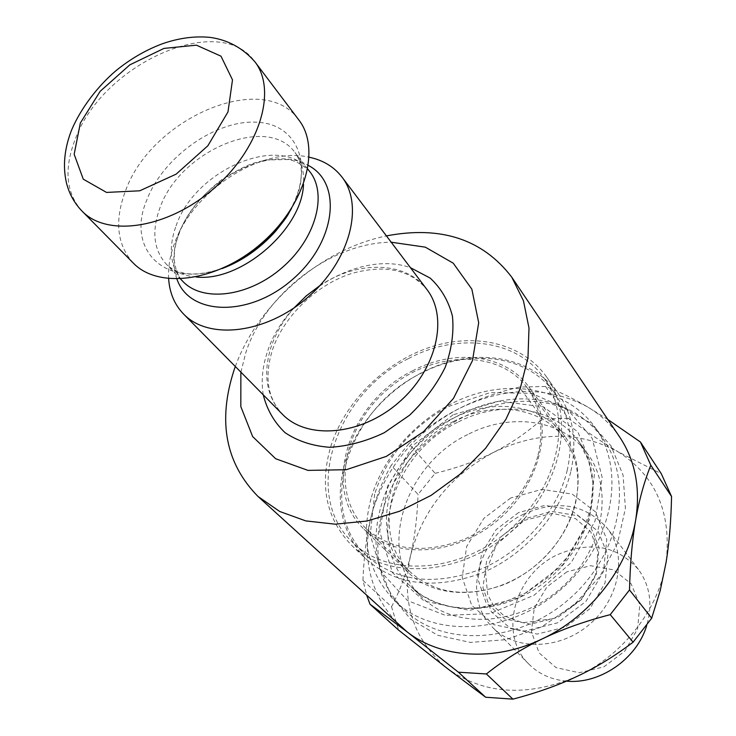 <?xml version="1.0" encoding="UTF-8"?>
<svg xmlns="http://www.w3.org/2000/svg" width="736" height="736" viewBox="0 0 736 736"><rect width="100%" height="100%" fill="white"/><g stroke="black" fill="none" stroke-linecap="round" stroke-linejoin="round"><path stroke-width="0.55" stroke-dasharray="3.68 2.76" d="M400.596 626.428C370.916 596.841 361.146 560.004 371.275 515.936L372.848 510.131C387.118 465.787 415.601 432.078 458.28 408.986C504.169 386.501 547.115 385.728 587.107 406.649C600.226 414.313 611.082 424.451 619.684 437.055M235.327 366.51C257.876 303.894 321.209 249.154 386.428 235.906M240.874 372.131L245.953 352.148C265.236 293.213 331.743 242.586 391.193 242.208M168.636 278.705C168.001 267.398 169.952 255.65 174.478 243.45C193.007 190.514 261.611 146.032 309.203 157.21M133.207 262.982C116.904 244.702 114.319 220.736 125.433 191.066C151.027 118.238 263.81 69.451 298.77 119.876M607.826 419.492L587.107 406.649C571.946 397.817 558.09 391.083 545.542 386.446L568.293 418.37C586.868 431.922 603.474 443.072 618.12 451.812C579.269 430.937 537.74 431.13 493.534 452.401C450.377 475.585 422.731 509.892 410.596 555.312C400.853 601.468 412.905 639.05 446.761 668.049C483.856 694.692 527.445 697.397 577.521 676.172C623.475 654.884 659.051 608.69 666.098 562.332C671.775 512.642 655.785 475.796 618.12 451.812L661.305 473.726M510.655 498.014L483.92 518.3L466.661 546.48L462.199 577.429L471.702 605.36L493.81 624.662L524.474 631.074L557.511 622.849L585.884 601.478L603.511 571.504L606.786 539.378L595.433 511.805L572.203 494.104L542 489.339L510.655 498.014M523.857 514.041C479.145 534.64 460.791 596.914 492.715 627.458C515.366 650.992 560.105 650.072 589.913 624.045C619.988 598.304 627.376 554.171 607.375 528.356C585.543 504.086 557.704 499.321 523.857 514.041M566.481 681.14C551.374 679.724 538.844 674.056 528.89 664.13C497.692 634.285 514.685 574.089 557.667 554.622C590.217 540.739 617.136 545.689 638.416 569.462C650.017 585.525 652.786 604.201 646.732 625.462M566.941 571.808L546.922 586.923L534.253 608.194L531.401 631.672L539.092 652.906L556.103 667.644L579.232 672.732L603.833 666.88L624.763 651.176L637.615 628.903L639.796 604.753L631.074 583.694L613.456 569.839L590.594 565.69L566.941 571.808M435.132 473.322C457.176 467.958 476.643 460.984 493.534 452.401C510.462 443.872 526.829 432.658 542.644 418.747L519.285 387.09C496.276 392.573 475.944 399.878 458.28 408.986C440.588 418.085 424.111 429.677 408.839 443.762L435.132 473.322L418.048 494.399L391.184 465.41C382.472 480.7 375.838 497.545 371.275 515.936C366.703 534.281 363.924 555.763 362.949 580.373L366.841 595.663M362.949 580.373L391.543 606.795L398.682 630.182M391.543 606.795C400.154 590.18 406.511 573.013 410.596 555.312C414.754 537.62 417.238 517.316 418.048 494.399M568.293 418.37L542.644 418.747M408.839 443.762L391.184 465.41M545.542 386.446L519.285 387.09M451.932 418.839C391.294 447.81 364.568 531.889 407.597 571.844C437.304 601.781 496.975 599.178 537.722 563.647C578.772 528.476 589.978 469.816 564.659 436.08C541.751 403.843 492.329 397.477 451.932 418.839M412.362 370.944C454.425 348.34 505.476 354.062 528.834 386.924C554.668 421.277 542.294 482.08 499.155 519.036C456.338 556.37 394.386 559.811 364.136 529.276C320.289 488.557 349.306 401.672 412.362 370.944M453.514 421.47C493.184 400.504 541.668 406.778 564.199 438.389C577.171 456.66 580.906 478.437 575.405 503.709C567.263 538.053 538.439 570.759 503.617 584.761C465.759 598.046 434.534 593.704 409.943 571.725C367.752 532.45 393.972 449.898 453.514 421.47M538.034 455.152C544.088 428.941 540.509 406.511 527.28 387.863C498.502 348.376 431.314 350.934 387.283 389.602C342.645 427.57 330.381 493.681 365.295 527.878C390.42 550.28 422.749 554.346 462.282 540.077C498.668 525.09 529.12 490.783 538.034 455.152M382.757 510.738C402.629 435.887 496.193 381.533 563.85 408.103L590.686 423.126L611.055 445.961L623.079 475.116L625.407 508.438L617.522 543.232L599.822 576.518L573.703 605.286L541.457 626.962L505.963 639.658L470.387 642.427L437.754 635.288L410.651 619.178L391.009 595.718L380.024 566.987C376.317 548.706 377.228 529.957 382.757 510.738M467.654 434.59C403.356 465.078 375.581 554.705 422.078 597.411C453.891 629.032 516.902 626.538 559.774 589.159C602.959 552.156 614.542 490.176 587.862 454.121C563.399 419.235 510.563 412.013 467.654 434.59M374.661 494.114L370.236 534.998L381.441 572.258L407.477 600.567L445.344 615.333L489.817 613.668L534.124 595.222L571.164 562.644L595.01 521.162L602.177 477.462L592.158 438.251L567.217 409.023L531.521 393.328L490.277 392.582L448.896 406.346C411.81 426.475 387.062 455.731 374.661 494.114M371.432 497.094C385.158 450.828 425.886 409.97 472.981 394.772C520.03 379.647 570.409 392.03 595.801 428.37C626.676 471.546 612.324 545.422 560.427 589.922C508.88 634.837 433.706 638.342 395.462 601.542C368.092 573.427 360.088 538.614 371.432 497.094M380.917 506.782C400.531 433.072 492.78 379.463 559.305 405.582C577.558 412.344 592.232 423.559 603.327 439.236C634.046 482.209 620.006 555.468 568.68 599.472C517.712 643.88 443.192 647.174 405.113 610.558C391.212 597.31 382.242 581.164 378.184 562.12C374.55 544.143 375.461 525.697 380.917 506.782M567.152 470.617C573.804 440.698 569.701 414.975 554.843 393.456C527.997 354.66 468.722 347.686 420.33 373.676C348.045 408.784 315.201 509.045 366.832 555.956C396.41 581.688 434.111 586.215 479.946 569.535C522.146 552 557.17 512.026 567.152 470.617M570.722 472.024C560.574 514.28 524.878 555.091 481.822 573.022C435.059 590.07 396.566 585.488 366.335 559.286C341.274 533.122 334.264 500.581 345.294 461.647C358.708 417.928 397.541 378.911 442.198 363.924C486.8 349.002 534.299 359.849 558.21 393.438C573.289 415.38 577.466 441.572 570.722 472.024M408.094 358.763C334.944 394.505 301.263 495.751 353.179 542.938C388.323 577.512 459.549 573.399 508.935 530.352C558.679 487.71 573.059 417.836 543.932 378.056C516.939 339.048 457.084 332.322 408.094 358.763M330.722 446.623C344.522 402.417 383.953 362.866 429.171 347.493C474.324 332.203 522.321 342.884 546.379 376.676C576.012 417.312 561.31 488.64 510.517 532.183C460.083 576.132 387.384 580.354 351.458 545.155C326.269 518.825 319.35 485.981 330.722 446.623M263.267 394.836C261.022 381.266 262.356 367.098 267.269 352.351C285.117 294.722 359.932 249.679 410.412 267.656M319.921 285.577C357.558 260.24 406.033 260.912 426.862 289.423C409.97 269.514 384.836 264.215 351.458 273.544C316.526 284.694 283.875 316.204 272.596 349.453C264.132 376.464 267.416 398.066 282.431 414.267C266.358 396.474 262.605 373.962 271.17 346.739C275.908 332.819 283.553 319.875 294.096 307.896M176.934 279.091C172.178 265.714 172.813 250.801 178.839 234.342C196.512 182.454 270.066 142.48 308.384 165.471M176.06 225.888C194.865 169.289 282.017 132.324 309.663 171.46C302.367 164.395 295.09 160.43 287.84 159.546L266.69 159.914L254.73 162.84C247.701 164.846 236.799 170.384 222.042 179.455C202.271 194.681 188.011 212.207 179.262 232.052L175.582 243.846L174.561 249.458L174.119 259.845L176.401 271.133L179.713 277.573L182.675 281.226C170.209 267.012 168.01 248.566 176.06 225.888M196.291 276.994C183.614 275.954 173.54 271.602 166.088 263.939C153.622 249.697 151.533 231.141 159.813 208.251C179.17 151.156 267.288 113.353 294.961 152.545C301.466 161.037 304.318 171.626 303.499 184.322M229.485 265.034C170.108 293.14 124.182 252.2 146.887 199.824C163.318 156.566 216.715 119.011 257.913 122.286C299.607 124.577 315.965 170.218 286.865 215.436M82.018 211.085C65.762 192.768 63.673 168.397 75.734 137.963C103.564 63.388 219.898 11.261 254.831 61.714M518.549 512.606L496.064 529.662L481.602 553.38L477.977 579.407L486.1 602.821L504.73 618.921L530.408 624.211L557.971 617.329L581.606 599.518L596.316 574.531L599.113 547.685L589.692 524.52L570.28 509.542L544.925 505.402L518.549 512.606M524.648 518.825L501.501 536.369L486.643 560.804L482.945 587.659L491.363 611.855L510.618 628.544L537.133 634.092L565.57 627.054L589.941 608.7L605.066 582.912L607.872 555.183L598.074 531.245L577.999 515.752L551.825 511.437L524.648 518.825M453.036 414.846L413.549 444.995L387.467 486.284L379.702 531.567L392.417 572.59L424.221 601.064L469.596 610.402L519.34 597.669L562.516 565.064L589.472 519.772L594.633 471.951L577.797 431.774L543.462 406.87L499.045 401.166L453.036 414.846M457.553 422.317C392.573 453.284 364.191 543.702 410.946 586.647C442.925 618.452 506.58 615.738 550.013 577.87C593.768 540.38 605.664 477.784 578.818 441.545C554.217 406.465 500.922 399.4 457.553 422.317M222.051 268.594C204.488 274.04 191.075 275.365 181.801 272.578C175.196 270.857 169.952 267.987 166.088 263.939L180.541 278.999M291.465 208.592C296.323 199.355 299.396 190.67 300.702 182.556L301.429 172.85C301.217 165.048 299.055 158.277 294.961 152.545L307.768 169.032M524.244 520.37L552.58 513.342L575.524 518.576L590.787 531.916L598.037 551.614L595.525 574.89L581.219 599.463L554.153 618.58L522.652 622.748L503.985 615.756L494.077 606.574L487.674 594.633L485.576 572.636L496.423 544.658L524.244 520.37M638.416 569.462L607.375 528.356M528.89 664.13L492.715 627.458M564.659 436.08L528.834 386.924M407.597 571.844L364.136 529.276M365.295 527.878L409.943 571.725M527.28 387.863L564.199 438.389M587.862 454.121L578.818 441.545L588.68 460.745L592.931 483.101L591.054 507.398L582.884 532.137L568.772 555.652L549.553 576.27L526.507 592.554L501.262 603.4L483.239 607.412L466.33 608.405L450.248 606.666L435.436 602.324L422.234 595.571L410.946 586.647L422.078 597.411M395.462 601.542L405.113 610.558M595.801 428.37L603.327 439.236M378.184 562.12L380.024 566.987M559.305 405.582L563.85 408.103M554.843 393.456L543.932 378.056M366.832 555.956L353.179 542.938M351.458 545.155L366.335 559.286M546.379 376.676L558.21 393.438"/><path stroke-width="1.1" d="M386.428 235.906C440.928 225.483 482.715 239.246 511.778 277.205L523.443 300.803L529 327.998L527.979 357.705L520.214 388.617L505.908 419.29L485.613 448.252L460.267 474.039L431.075 495.392L399.492 511.281L367.062 520.996L335.349 524.198L305.808 520.913L279.708 511.474L258.051 496.515C225.492 463.294 217.497 421.139 234.066 370.061L235.327 366.51M511.778 277.205L619.684 437.055C635.297 460.57 640.633 488.216 635.683 519.984C627.9 567.971 590.401 616.244 542.441 638.802C494.666 662.078 440.57 658.223 407.026 631.819L258.051 496.515M391.193 242.208L425.288 247.149L453.229 263.175L471.85 289.165L478.694 322.791L472.484 360.612L453.468 398.388L423.614 431.636L386.391 456.366L346.26 469.715L307.942 470.387L275.66 458.74L252.641 436.558L240.819 406.594L240.874 372.131M309.203 157.21C323.095 160.181 334.034 166.805 342.001 177.1C364.421 205.703 349.664 261.418 307.639 297.454C265.898 333.831 208.628 340.363 183.577 314.042C174.542 304.658 169.565 292.882 168.636 278.705M254.831 61.714L298.77 119.876C321.31 148.562 305.09 205.868 261.096 243.607C217.378 281.686 158.323 289.432 133.207 262.982L82.018 211.085C74.336 203.145 69.12 193.651 66.378 182.62C62.67 166.051 64.4 148.543 71.567 130.097C81.043 107.778 98.164 85.836 115.791 70.84C130.281 59 145.802 49.984 162.343 43.774C178.922 38.005 194.893 35.88 210.238 37.398C227.948 39.91 242.806 48.015 254.831 61.714C277.417 90.372 259.633 149.206 213.624 188.692C167.891 228.5 107.106 237.572 82.018 211.085M671.563 496.524C671.03 521.263 669.208 543.196 666.098 562.332L660.201 590.677L651.673 618.212L629.51 589.941C630.172 563.215 632.224 539.902 635.683 519.984C639.133 500.029 644.184 481.776 650.817 465.235L671.563 496.524L661.305 473.726L640.458 442.032L607.826 419.492M650.817 465.235L640.458 442.032M646.732 625.462C636.98 658.849 599.776 684.535 566.481 681.14M633.098 642.178C614.946 655.951 596.427 667.285 577.521 676.172C558.652 685.124 537.114 692.788 512.909 699.145L486.376 673.964C503.893 660.054 522.578 648.333 542.441 638.802C562.267 629.262 584.872 621.212 610.245 614.652L633.098 642.178L651.673 618.212M485.631 697.231L446.761 668.049L398.682 630.182L370.015 604.228L407.026 631.819L458.408 672.198L485.631 697.231L512.909 699.145M610.245 614.652L629.51 589.941M458.408 672.198L486.376 673.964M366.841 595.663L370.015 604.228M410.412 267.656L430.22 278.125C441.103 288.227 448.518 300.914 452.447 316.195C454.057 332.534 451.637 349.6 445.179 367.384C436.457 384.937 424.562 400.899 409.483 415.288L384.266 432.722C365.985 441.398 347.843 446.255 329.811 447.304C312.579 446.034 297.657 441.149 285.044 432.648C274.252 422.344 266.993 409.74 263.267 394.836M294.096 307.896L306.268 295.872L319.921 285.577M342.001 177.1L426.862 289.423C448.822 317.556 436.715 369.914 398.535 402.629C360.649 435.666 307.087 440.064 282.431 414.267L183.577 314.042M308.384 165.471C342.783 183.135 336.03 242.383 292.266 279.68C249.035 317.584 189.428 315.68 176.934 279.091M307.768 169.032L309.663 171.46C327.888 194.102 315.808 238.832 282.008 267.803C248.446 297.059 202.437 302.533 182.675 281.226L180.541 278.999M303.499 184.322C302.211 229.19 240.874 282.201 196.291 276.994M286.865 215.436C272.421 237.388 253.294 253.92 229.485 265.034M80.344 123.022L100.179 91.301L129.84 64.842L163.972 48.401L196.42 45.172L220.993 56.184L232.493 79.884L227.985 111.927L207.846 145.792L176.143 174.138L139.748 190.799L106.536 192.427L83.278 179.179L74.161 154.302L80.344 123.022M291.465 208.592C286.764 215.924 290.692 212.548 275.54 231.334C259.771 248.722 241.942 261.151 222.051 268.594"/></g></svg>
